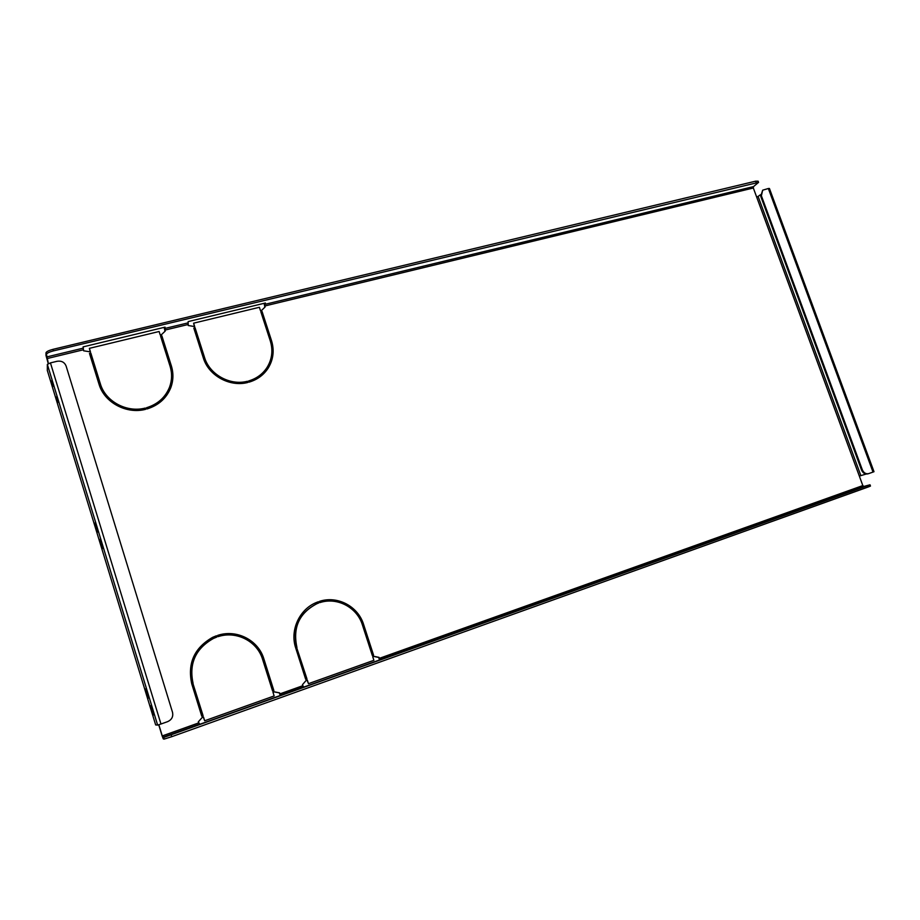 <?xml version="1.0" encoding="UTF-8"?>
<svg xmlns="http://www.w3.org/2000/svg" width="920" height="920" viewBox="0 0 920 920"><rect width="100%" height="100%" fill="white"/><g stroke="black" fill="none" stroke-linecap="round" stroke-linejoin="round"><path stroke-width="1.38" d="M807.105 322.218L805.782 318.642M811.842 335.098L810.52 331.51M96.255 526.999L97.428 532.197L94.725 523.077L96.255 526.999M101.28 543.455L102.453 548.607L100.901 544.617L99.739 539.465L101.28 543.455M764.865 207.54L763.577 204.033M854.967 452.191L853.622 448.546M769.522 220.179L768.223 216.66M859.809 465.336L858.463 461.679M51.566 380.834L52.854 386.503L51.566 380.834M147.154 693.496L148.223 698.211L145.383 688.931L147.154 693.496M56.476 396.911L57.753 402.523L56.476 396.911M152.317 710.389L153.387 715.058L150.523 705.755L152.317 710.389M213.428 638.457L213.325 638.503C195.431 648.588 188.623 663.573 192.912 683.445L202.906 715.725L201.733 716.139M216.579 637.157L216.177 635.881L212.6 637.353M316.859 603.727L316.71 603.784C298.954 613.053 292.284 627.658 296.677 647.599L306.624 678.833L305.647 679.178M318.377 603.129L317.975 601.887L316.216 602.565M262.073 311.523L271.503 340.618C274.493 350.416 273.366 359.605 268.145 368.172C263.626 375.049 257.255 379.718 249.021 382.156L248.641 380.949C256.599 378.58 262.752 374.06 267.099 367.391C272.09 359.156 273.148 350.324 270.296 340.917L260.854 311.822L262.073 311.523L271.262 341.021C274.217 350.727 273.136 359.835 268.03 368.356M261.832 311.96L260.969 312.167M266.984 367.574L266.858 367.77C262.579 374.348 256.53 378.822 248.722 381.225M161.874 335.857L171.35 365.872C173.615 373.267 173.42 380.57 170.763 387.757C166.439 398.337 158.481 405.409 146.912 408.986L146.521 407.732C157.711 404.271 165.381 397.417 169.533 387.171C172.052 380.282 172.236 373.29 170.062 366.195L160.586 336.179L161.874 335.857L171.212 366.263C173.454 373.589 173.282 380.811 170.695 387.941M161.748 336.283L160.701 336.536M169.464 387.354L169.395 387.538C165.289 397.704 157.688 404.524 146.613 408.02M145.199 408.077L145.59 409.331C126.511 414.425 104.236 402.488 98.992 384.123L89.493 353.441L90.838 353.119L100.337 383.778C105.386 401.465 126.822 412.965 145.199 408.077L145.383 409.377M145.095 408.422C126.73 413.31 105.317 401.822 100.268 384.157L90.792 353.533L89.608 353.82M247.399 381.271L247.79 382.478C229.804 387.285 208.529 375.613 203.285 357.822L193.821 328.106L195.086 327.796L204.55 357.5C209.611 374.624 230.069 385.882 247.399 381.271L247.468 382.559M247.181 381.639C229.862 386.239 209.427 375.003 204.367 357.891L194.913 328.221L193.936 328.463M273.608 690.575L263.637 659.007C258.14 640.331 236.681 629.154 217.695 635.375C236.727 628.992 258.37 640.159 263.89 658.95L273.861 690.54L272.561 690.943M373.543 655.086L372.335 655.511L362.411 624.921C357.098 607.407 337.191 596.838 319.918 602.6L319.516 601.346C337.445 595.355 358.11 606.326 363.618 624.507L373.543 655.086L372.324 655.466M373.186 655.155L363.273 624.599C357.788 606.556 337.375 595.608 319.527 601.381M280.232 695.497L279.323 692.875L274.137 691.886M204.654 720.774L274.148 695.945L272.987 692.3L274.275 691.84L279.588 692.852L280.542 695.163L281.405 695.083L199.755 724.293L198.294 721.878L202.158 717.519L203.504 717.048L204.654 720.774L203.331 717.106M158.723 724.776L162.127 735.908L163.288 738.909L164.197 739.082L163.702 737.449L870.009 484.794L863.857 486.45L862.822 485.576L859.349 476.111L860.867 475.617L758.103 196.42L756.665 197.041L753.342 188.002L753.526 186.599L758.563 182.379L53.429 350.888C49.22 352.003 46.897 353.142 46.471 354.303L48.369 363.596M46.471 354.303L46 352.774L46 355.488L48.265 363.641M89.366 348.346L90.459 351.865L83.628 350.808L83.099 346.874L165.059 327.152L165.22 331.085L161.494 334.638L160.206 334.949L159.114 331.499L89.366 348.346L90.287 351.911M164.139 327.382L165.013 331.28M193.614 323.173L194.695 326.589L188.22 325.519L188.151 321.597L265.42 303.002L264.661 304.416L265.155 306.912L261.683 310.339L260.464 310.638L259.382 307.291L193.614 323.173L194.419 326.657M264.12 303.312L264.868 307.199M379.569 659.95L378.626 657.42L373.704 656.431M308.476 683.675L373.888 660.307L372.738 656.765L373.957 656.339L379.005 657.363L380.041 659.559L381.225 659.364L304.393 686.86L303.462 686.964L302.473 684.675L306.072 680.512L307.326 680.064L308.476 683.675L307.05 680.168M193.085 683.399C188.795 663.504 195.603 648.508 213.52 638.411L216.786 637.077L216.384 635.789L212.692 637.307C194.281 647.83 187.3 663.355 191.751 683.859L201.756 716.197L203.09 715.725L192.912 683.445M296.953 647.53C292.56 627.555 299.241 612.938 317.02 603.658L318.676 603.014L318.274 601.76L316.365 602.508C299.46 609.212 289.708 630.257 295.699 647.956L305.659 679.236L306.923 678.787L296.677 647.599M273.861 690.54L272.584 691L262.602 659.387C257.289 641.286 236.44 630.522 218.097 636.64L217.695 635.352M158.838 724.73L162.265 735.931L163.702 737.449M758.103 196.42L760.369 194.775M866.237 474.03L860.867 475.617M47.334 370.507L155.664 724.925L47.322 370.461M155.664 724.937L157.63 725.086L47.346 364.412L47.311 370.415M46 352.774C46.425 351.612 48.748 350.462 52.957 349.347L53.429 350.888M756.079 182.401L755.63 181.183L52.957 349.347M755.63 181.183L758.114 181.171L758.563 182.379M870.009 484.794L870.469 486.07L868.25 486.967L867.779 485.691M171.223 735.08L171.73 736.702L868.25 486.967M171.73 736.702L164.197 739.082M874 471.695L873.022 472.075L768.349 188.508L769.442 188.485L874 471.695M768.349 188.508L762.668 190.187L761.392 195.776L862.327 469.809C863.719 472.857 865.8 474.145 868.56 473.65L873.022 472.075M867.962 473.823L867.767 473.88C865.019 474.375 862.937 473.087 861.534 470.039L862.327 469.809M761.392 195.776L760.713 196.27L861.534 470.039M760.713 196.27L762.668 190.187M47.346 364.412L50.439 362.894L160.965 724.017L157.63 725.086M160.965 724.017L167.67 721.636C171.764 719.727 173.386 716.645 172.534 712.367L66.102 366.01C64.492 362.216 61.502 360.628 57.155 361.272L50.439 362.894M279.91 693.887L302.806 685.71M379.327 658.363L862.822 485.576M756.665 197.041L859.349 476.111M753.342 188.002L264.856 305.969M187.91 324.553L164.91 330.108M83.317 349.807L46.851 358.616M162.265 735.931L198.628 722.936M280.542 695.163L303.462 686.964M380.041 659.559L863.857 486.45M187.657 322.978L164.634 328.52M82.961 348.209L46.46 357.006M753.526 186.599L264.661 304.416M162.794 737.288L199.191 724.27M868.56 473.65L867.767 473.88"/></g></svg>
